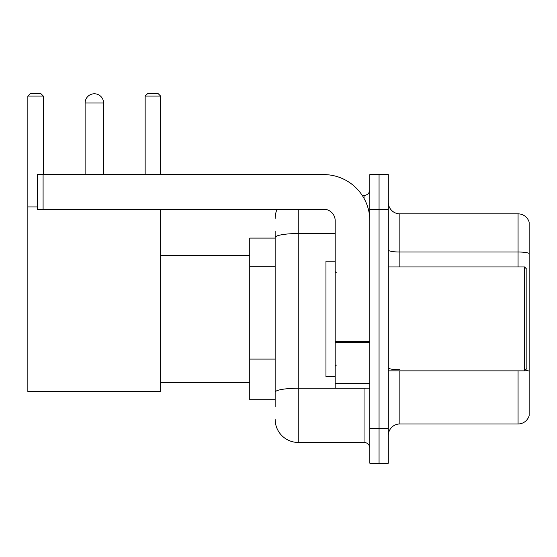 <?xml version="1.0" encoding="UTF-8"?>
<svg xmlns="http://www.w3.org/2000/svg" width="557" height="557" viewBox="0 0 557 557"><rect width="100%" height="100%" fill="white"/><g stroke="black" fill="none" stroke-linecap="round" stroke-linejoin="round"><path stroke-width="0.84" d="M275.151 238.09L249.752 238.09L249.752 399.724L275.151 399.724M275.151 406.652L275.151 231.162M369.827 428.591L369.827 463.229L379.059 463.229L379.059 428.591L379.059 463.229L388.299 463.229L388.299 428.591L379.059 428.591L379.059 209.23L379.059 428.591L369.827 428.591L369.827 209.23L379.059 209.23L379.059 174.592L379.059 209.23L388.299 209.23L388.299 428.591M388.299 209.23L388.299 174.592L369.827 174.592L369.827 209.23M298.246 209.23L298.246 442.446L364.048 442.446L364.048 388.18M362.21 195.375L364.048 195.375A5.772 5.772 0 0 0 369.827 189.603M275.151 259.785L275.151 237.547A23.088 4.01 180 0 1 298.246 233.536L335.189 233.536M369.827 448.218A5.772 5.772 0 0 0 364.048 442.446M275.151 218.462A23.088 23.088 0 0 1 277.08 209.23M298.246 442.446A23.088 23.088 0 0 1 275.151 419.351M388.299 435.518A11.544 11.544 0 0 1 399.842 423.974L518.066 423.974L518.066 370.865M529.15 222.159A11.544 11.544 0 0 0 518.066 213.846A11.544 11.544 0 0 1 529.15 222.159L529.15 415.661A11.544 11.544 0 0 1 518.066 423.974M529.15 253.449A11.544 2.005 180 0 0 518.066 252.008L518.066 213.846L399.842 213.846A11.544 11.544 0 0 1 388.299 202.302A11.544 11.544 0 0 0 399.842 213.846L399.842 266.956M85.117 103.01A9.239 9.239 0 0 1 94.349 93.771A9.239 9.239 0 0 1 103.588 103.01L85.117 103.01L85.117 174.592M103.588 174.592L103.588 103.01M160.625 209.23L160.625 391.648L27.85 391.648L27.85 96.083L30.162 93.771L41.009 93.771L43.321 96.083L27.85 96.083M43.321 174.592L43.321 96.083M27.85 206.919L37.319 206.919M160.625 96.083L145.154 96.083L147.459 93.771L158.313 93.771L160.625 96.083L160.625 174.592M145.154 96.083L145.154 174.592M369.827 388.18L335.189 388.18L335.189 341.497L369.827 341.497M369.827 220.774A46.182 46.182 0 0 0 323.645 174.592L43.091 174.592L43.091 209.23L323.645 209.23A11.544 11.544 0 0 1 335.189 220.774L335.189 341.497M43.091 209.23L37.319 209.23L37.319 174.592L43.091 174.592M524.534 266.956L526.838 269.261L526.838 368.553L524.534 370.865L524.534 266.956L388.299 266.956M335.189 261.184L325.949 261.184L325.949 376.636L335.189 376.636M275.151 266.712L249.752 266.712M275.151 359.077L249.752 359.077M366.053 388.18A5.772 1.003 0 0 1 364.048 388.243L298.246 388.243A23.088 4.01 180 0 0 275.151 392.253M364.048 198.417L364.048 195.375M399.842 370.865L399.842 423.974M518.066 266.956L518.066 252.008L399.842 252.008A11.544 2.005 0 0 1 388.299 250.002M529.15 371.213A11.544 2.005 180 0 0 525.195 370.196M399.842 369.771A11.544 2.005 -0 0 1 388.299 367.766M369.827 342.499L335.189 342.499M335.189 383.411L369.827 383.411M160.625 382.408L249.752 382.408M160.625 255.412L249.752 255.412M388.299 370.865L524.534 370.865M336.344 272.728L335.189 271.572M336.344 365.093L335.189 366.241"/></g></svg>
